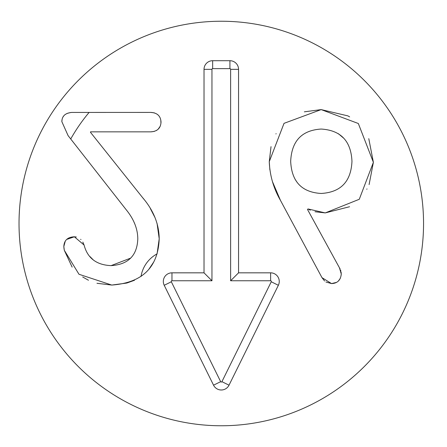 <?xml version="1.0" encoding="UTF-8"?>
<svg xmlns="http://www.w3.org/2000/svg" width="447" height="447" viewBox="0 0 447 447"><rect width="100%" height="100%" fill="white"/><g stroke="black" fill="none" stroke-linecap="round" stroke-linejoin="round"><path stroke-width="0.67" d="M82.818 242.067L84.081 245.029C87.489 258.154 96.496 265.021 111.102 265.624C128.239 264.529 137.134 255.628 137.793 238.938C137.737 228.83 133.837 219.058 126.093 209.609L68.1 135.637L61.842 121.634L62.116 119.226M62.96 117.08L63.658 116.03M64.737 114.885L65.094 114.583M67.033 113.432L70.699 112.504M71.548 112.432L150.807 112.409L154.288 112.84M89.121 112.409A172.659 172.659 0 0 0 70.727 138.989M134.491 280.269L127.116 282.957M126.641 283.085L111.761 285.063L96.971 283.286M141.012 276.503A31.346 31.346 0 0 1 157.07 253.879L159.21 238.771C158.109 267.384 142.297 282.817 111.761 285.063L78.996 274.274L64.312 250.303L63.982 248.409M154.288 131.412L150.807 131.848L90.506 131.848L90.506 132.34L143.822 199.15M150.348 208.559L154.925 217.438M157.037 223.288L159.21 238.771C159.043 224.053 153.5 210.325 142.571 197.585M160.808 120.193L160.948 123.115M160.009 126.546L158.182 129.166M158.121 129.233L156.344 130.574M157.618 114.566L158.221 115.125M134.826 224.025L134.111 222.422M111.102 265.624L130.625 258.126M89.953 256.556L93.389 260.025M66.704 239.43L74.364 236.793L76.331 237.011M80.661 239.301L80.963 239.592M63.966 248.292L63.82 246.515L65.279 241.095M88.472 280.252L82.689 276.984M72.14 267.11L64.312 250.303L63.82 246.515C64.15 240.307 67.665 237.066 74.364 236.793L84.081 245.029M153.779 261.936L149.019 269.038M150.807 112.409C157.288 112.789 160.691 116.03 161.021 122.126C160.691 128.222 157.288 131.463 150.807 131.848M61.842 121.634C61.954 116.03 65.357 112.957 72.056 112.409M269.854 169.771L269.262 161.669L271.027 146.638M275.939 133.944L276.101 133.659M304.357 111.828L321.158 109.604L347.85 115.868L349.649 116.879M324.595 281.012L321.985 277.654L280.465 200.385C273.547 188.355 269.815 175.453 269.262 161.669L284.029 123.344L321.158 109.604L358.332 123.506L373.385 162.328L369.105 184.594M368.781 138.648L373.385 162.328L359.282 199.273L325.276 212.906L314.979 211.749M366.976 188.947L366.797 189.265M349.582 206.726L325.276 212.906L307.977 208.95L307.486 209.447L340.145 269.072M310.285 210.191L307.977 208.95M321.158 129.049C301.775 130.256 291.617 141.017 290.679 161.339C291.617 181.599 301.775 192.311 321.158 193.462C340.765 192.311 351.035 181.599 351.968 161.339C351.035 141.017 340.765 130.256 321.158 129.049M343.816 138.296L338.396 133.709M280.465 200.385L272.474 181.683M336.524 282.387L331.54 283.582L325.936 282.018M341.067 271.966L341.262 274.028C340.653 280.18 337.418 283.364 331.54 283.582L321.985 277.654M339.446 267.764L341.262 274.028L341.19 275.011M340.228 278.515L338.345 281.057M340.608 270.195L340.849 270.983M294.97 179.063L296.819 181.935M270.619 280.761L230.624 280.761L230.624 69.341A0.704 0.704 0 0 0 229.926 68.637L212.655 68.637A0.704 0.704 0 0 0 211.956 69.341L211.956 280.761L171.961 280.761A0.704 0.704 0 0 0 171.33 281.778L220.662 381.671A0.704 0.704 0 0 0 221.919 381.671L271.251 281.778A0.704 0.704 0 0 0 270.619 280.761L270.619 272.832A8.633 8.633 0 0 1 278.364 285.287L229.032 385.18A8.633 8.633 0 0 1 213.549 385.18L164.217 285.287A8.633 8.633 0 0 1 171.961 272.832L204.022 272.832L204.022 69.341A8.633 8.633 0 0 1 212.655 60.708L229.926 60.708A8.633 8.633 0 0 1 238.558 69.341L238.558 272.832L270.619 272.832M238.558 272.832L230.624 280.761M204.022 272.832L211.956 280.761M423.549 223.5A202.256 202.256 0 0 1 120.159 398.663A202.256 202.256 0 0 1 120.159 48.337A202.256 202.256 0 0 1 423.549 223.5M238.558 69.341L230.624 69.341M229.926 60.708L229.926 68.637M212.655 60.708L212.655 68.637M204.022 69.341L211.956 69.341M171.961 272.832L171.961 280.761M164.217 285.287L171.33 281.778M213.549 385.18L220.662 381.671M229.032 385.18L221.919 381.671M278.364 285.287L271.251 281.778"/></g></svg>
